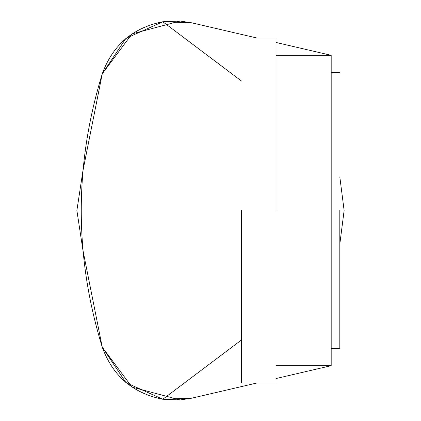 <?xml version="1.0" encoding="UTF-8"?>
<svg xmlns="http://www.w3.org/2000/svg" width="421" height="421" viewBox="0 0 421 421"><rect width="100%" height="100%" fill="white"/><g stroke="black" fill="none" stroke-linecap="round" stroke-linejoin="round"><path stroke-width="0.63" d="M257.231 38.085L191.765 22.823L180.151 21.05L162.811 21.755L191.765 22.823L180.151 21.05L132.026 33.891L102.256 73.828C112.67 45.105 132.857 27.749 162.811 21.755L126.289 38.19M126.289 382.81L162.811 399.245C132.857 393.251 112.67 375.895 102.256 347.172L82.937 250.274L102.256 347.172C74.259 256.057 74.259 164.943 102.256 73.828L82.937 170.726L102.256 73.828C74.259 164.943 74.259 256.057 102.256 347.172L132.026 387.11L180.151 399.95L191.765 398.177L162.811 399.245L241.533 339.931M257.231 382.915L191.765 398.177L257.231 382.915M276.018 365.675L331.19 365.675L331.19 55.325L276.018 55.325M162.811 21.755L241.533 81.069M191.765 398.177L180.151 399.95L162.811 399.245M276.018 42.463L331.19 55.325M331.19 365.675L276.018 378.537M125.784 382.394L102.256 347.172M125.784 38.606L102.256 73.828M82.937 250.274L76.88 210.5L82.937 170.726M339.81 176.836L344.12 210.5L339.81 244.164M339.81 210.5L339.81 348.43L339.81 210.5M276.018 210.5L276.018 38.085L276.018 210.5M241.533 210.5L241.533 382.915L241.533 210.5M331.19 348.43L339.81 348.43M339.81 72.57L331.19 72.57M241.533 38.085L276.018 38.085M276.018 382.915L241.533 382.915"/></g></svg>
